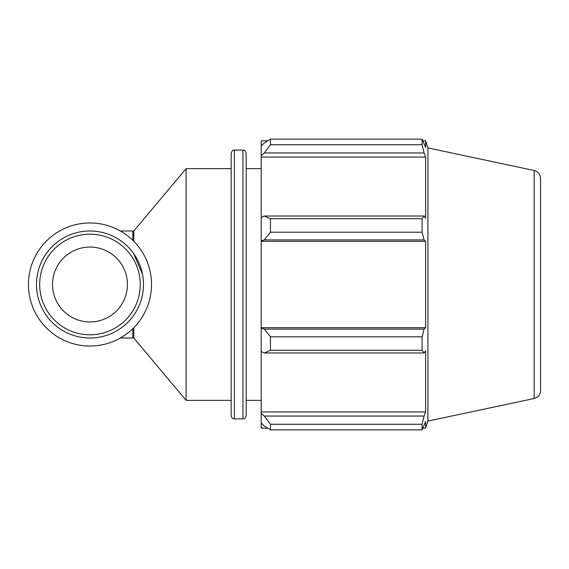 <?xml version="1.0" encoding="UTF-8"?>
<svg xmlns="http://www.w3.org/2000/svg" width="569" height="569" viewBox="0 0 569 569"><rect width="100%" height="100%" fill="white"/><g stroke="black" fill="none" stroke-linecap="round" stroke-linejoin="round"><path stroke-width="0.85" d="M133.779 327.716L133.779 338L186.099 400.363L231.156 400.363L231.156 284.5L231.156 415.683C232.714 420.107 233.454 418.286 234.378 418.898L234.378 150.102L242.956 150.102L242.956 418.898C243.93 418.172 244.435 420.32 246.178 415.683L246.178 153.317C244.435 148.68 243.93 150.828 242.956 150.102M132.783 240.296L132.783 231L133.779 231L133.779 241.284M133.779 315.233L136.133 311.563M142.52 274.386L133.779 253.767M133.779 231L186.099 168.637L186.099 400.363M267.771 428.165L261.199 428.165L261.199 422.995L264.286 425.939L270.467 429.858L270.467 424.268L264.286 416.046L261.199 413.307L261.199 422.995M261.199 413.307L261.199 351.55L264.286 352.979L270.467 350.298L270.467 336.805L264.286 329.095L261.199 328.164L261.199 351.55M261.199 328.164L261.199 240.836L264.286 239.905L270.467 232.195L270.467 218.702L264.286 216.021L261.199 217.45L261.199 240.836M261.199 217.45L261.199 155.693L264.286 152.954L270.467 144.732L270.467 139.142L264.286 143.061L261.199 146.005L261.199 155.693M261.199 146.005L261.199 140.835L267.771 140.835M534.177 170.501C538.146 171.632 540.273 174.256 540.55 178.374L540.55 390.626C540.273 394.744 538.146 397.368 534.177 398.499L534.177 170.501L427.909 147.912L425.605 140.835L425.605 147.485L422.091 139.142L422.091 144.732L270.467 144.732M270.467 139.142L422.091 139.142L270.467 139.142M264.286 152.954L424.097 152.954L425.605 157.065L425.605 218.162L424.097 216.021L264.286 216.021M270.467 218.702L422.091 218.702L424.097 216.021M261.199 327.701L425.605 327.701L424.097 329.095L264.286 329.095M270.467 336.805L422.091 336.805L424.097 329.095M261.199 411.935L425.605 411.935L424.097 416.046L264.286 416.046M270.467 424.268L422.091 424.268L424.097 416.046M264.286 239.905L424.097 239.905L422.091 232.195L270.467 232.195M261.199 241.299L425.605 241.299L425.605 327.701M424.097 239.905L425.605 241.299M427.909 147.912L427.909 421.088L425.605 428.165L425.605 421.515L422.091 429.858L270.467 429.858M422.091 336.805L422.091 350.298L270.467 350.298M264.286 352.979L424.097 352.979L422.091 350.298M424.097 352.979L425.605 350.838L425.605 411.935M422.091 424.268L422.091 429.858M424.097 152.954L422.091 144.732M422.091 218.702L422.091 232.195M261.199 157.065L425.605 157.065M246.178 284.5L246.178 400.363L261.199 400.363M234.378 150.102C233.454 150.714 232.714 148.893 231.156 153.317L231.156 284.5M36.473 284.5A53.5 53.5 0 0 0 116.73 330.838A53.5 53.5 0 0 0 116.73 238.162A53.5 53.5 0 0 0 36.473 284.5M39.688 284.5A50.292 50.292 0 0 1 115.123 240.943A50.292 50.292 0 0 1 115.123 328.057A50.292 50.292 0 0 1 39.688 284.5M52.526 284.5A37.454 37.454 0 0 0 108.707 316.933A37.454 37.454 0 0 0 108.707 252.067A37.454 37.454 0 0 0 52.526 284.5M28.45 284.5A61.53 61.53 0 0 0 120.742 337.787A61.53 61.53 0 0 0 120.742 231.213A61.53 61.53 0 0 0 28.45 284.5M132.783 328.704L132.783 338L133.779 338M132.783 338L120.365 338M132.783 231L120.365 231M234.378 418.898L242.956 418.898M422.966 140.835L425.605 140.835M422.966 428.165L425.605 428.165M534.177 398.499L427.909 421.088M186.099 168.637L231.156 168.637M246.178 168.637L261.199 168.637"/></g></svg>
